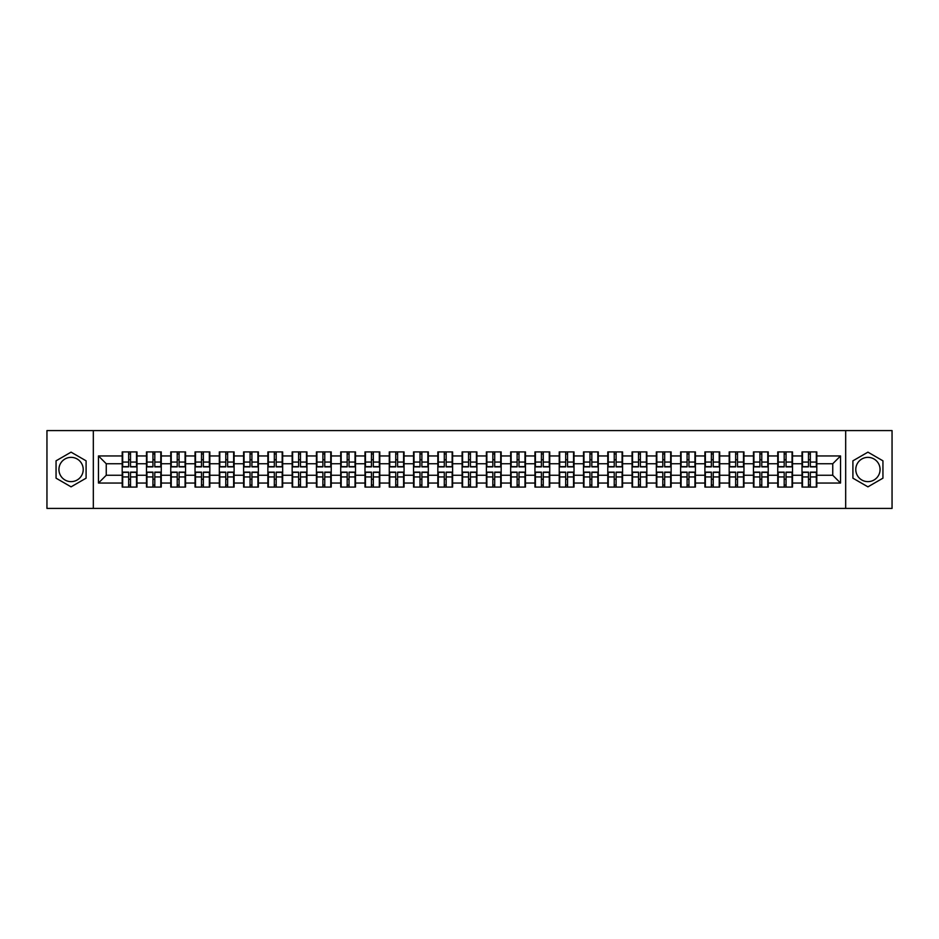 <?xml version="1.0" encoding="UTF-8"?>
<svg xmlns="http://www.w3.org/2000/svg" width="939" height="939" viewBox="0 0 939 939"><rect width="100%" height="100%" fill="white"/><g stroke="black" fill="none" stroke-linecap="round" stroke-linejoin="round"><path stroke-width="1.41" d="M867.929 457.363A12.137 12.137 0 0 0 855.781 469.5A12.137 12.137 0 0 0 867.929 481.637A12.137 12.137 0 0 0 880.066 469.5A12.137 12.137 0 0 0 867.929 457.363M71.071 481.637A12.137 12.137 0 0 1 58.934 469.5A12.137 12.137 0 0 1 71.071 457.363A12.137 12.137 0 0 1 83.219 469.5A12.137 12.137 0 0 1 71.071 481.637M845.675 508.41L892.05 508.41L892.05 430.59L845.675 430.59L845.675 508.41L93.325 508.41L93.325 430.59L46.95 430.59L46.95 508.41L93.325 508.41M845.675 430.59L93.325 430.59M832.752 475.263L832.752 463.737L816.801 463.737L816.801 475.263L832.752 475.263L840.534 483.045L840.534 455.955L816.801 455.955L816.801 451.917L802.012 451.917L802.012 463.737L792.516 463.737L792.516 475.263L802.012 475.263L802.012 463.737M840.534 483.045L816.801 483.045L816.801 487.083L802.012 487.083L802.012 483.045L792.516 483.045L792.516 487.083L777.738 487.083L777.738 483.045L768.243 483.045L768.243 487.083L753.454 487.083L753.454 483.045L743.958 483.045L743.958 487.083L729.18 487.083L729.18 483.045L719.685 483.045L719.685 487.083L704.896 487.083L704.896 483.045L695.4 483.045L695.4 487.083L680.622 487.083L680.622 483.045L671.127 483.045L671.127 487.083L656.338 487.083L656.338 483.045L646.842 483.045L646.842 487.083L632.064 487.083L632.064 483.045L622.569 483.045L622.569 487.083L607.779 487.083L607.779 483.045L598.284 483.045L598.284 487.083L583.506 487.083L583.506 483.045L574.011 483.045L574.011 487.083L559.221 487.083L559.221 483.045L549.726 483.045L549.726 487.083L534.948 487.083L534.948 483.045L525.453 483.045L525.453 487.083L510.663 487.083L510.663 483.045L501.168 483.045L501.168 487.083L486.39 487.083L486.39 483.045L476.895 483.045L476.895 487.083L462.105 487.083L462.105 483.045L452.61 483.045L452.61 487.083L437.832 487.083L437.832 483.045L428.337 483.045L428.337 487.083L413.547 487.083L413.547 483.045L404.052 483.045L404.052 487.083L389.274 487.083L389.274 483.045L379.779 483.045L379.779 487.083L364.989 487.083L364.989 483.045L355.494 483.045L355.494 487.083L340.716 487.083L340.716 483.045L331.221 483.045L331.221 487.083L316.431 487.083L316.431 483.045L306.936 483.045L306.936 487.083L292.158 487.083L292.158 483.045L282.662 483.045L282.662 487.083L267.873 487.083L267.873 483.045L258.378 483.045L258.378 487.083L243.6 487.083L243.6 483.045L234.104 483.045L234.104 487.083L219.315 487.083L219.315 483.045L209.82 483.045L209.82 487.083L195.042 487.083L195.042 483.045L185.546 483.045L185.546 487.083L170.757 487.083L170.757 483.045L161.262 483.045L161.262 487.083L146.484 487.083L146.484 483.045L136.988 483.045L136.988 487.083L122.199 487.083L122.199 483.045L98.466 483.045L98.466 455.955L122.199 455.955L122.199 463.737L106.248 463.737L106.248 475.263L122.199 475.263L122.199 463.737M802.012 455.955L792.516 455.955L792.516 451.917L777.738 451.917L777.738 455.955L768.243 455.955L768.243 451.917L753.454 451.917L753.454 455.955L743.958 455.955L743.958 451.917L729.18 451.917L729.18 455.955L719.685 455.955L719.685 451.917L704.896 451.917L704.896 455.955L695.4 455.955L695.4 451.917L680.622 451.917L680.622 455.955L671.127 455.955L671.127 451.917L656.338 451.917L656.338 455.955L646.842 455.955L646.842 451.917L632.064 451.917L632.064 455.955L622.569 455.955L622.569 451.917L607.779 451.917L607.779 455.955L598.284 455.955L598.284 451.917L583.506 451.917L583.506 455.955L574.011 455.955L574.011 451.917L559.221 451.917L559.221 455.955L549.726 455.955L549.726 451.917L534.948 451.917L534.948 455.955L525.453 455.955L525.453 451.917L510.663 451.917L510.663 455.955L501.168 455.955L501.168 451.917L486.39 451.917L486.39 455.955L476.895 455.955L476.895 451.917L462.105 451.917L462.105 455.955L452.61 455.955L452.61 451.917L437.832 451.917L437.832 455.955L428.337 455.955L428.337 451.917L413.547 451.917L413.547 455.955L404.052 455.955L404.052 451.917L389.274 451.917L389.274 455.955L379.779 455.955L379.779 451.917L364.989 451.917L364.989 455.955L355.494 455.955L355.494 451.917L340.716 451.917L340.716 455.955L331.221 455.955L331.221 451.917L316.431 451.917L316.431 455.955L306.936 455.955L306.936 451.917L292.158 451.917L292.158 455.955L282.662 455.955L282.662 451.917L267.873 451.917L267.873 455.955L258.378 455.955L258.378 451.917L243.6 451.917L243.6 455.955L234.104 455.955L234.104 451.917L219.315 451.917L219.315 455.955L209.82 455.955L209.82 451.917L195.042 451.917L195.042 455.955L185.546 455.955L185.546 451.917L170.757 451.917L170.757 455.955L161.262 455.955L161.262 451.917L146.484 451.917L146.484 455.955L136.988 455.955L136.988 451.917L122.199 451.917L122.199 455.955M802.012 475.263L802.012 483.045M792.516 475.263L792.516 483.045M792.516 455.955L792.516 463.737M768.243 475.263L777.738 475.263L777.738 463.737L768.243 463.737L768.243 483.045M777.738 475.263L777.738 483.045M777.738 455.955L777.738 463.737M768.243 455.955L768.243 463.737M743.958 475.263L753.454 475.263L753.454 463.737L743.958 463.737L743.958 483.045M753.454 475.263L753.454 483.045M753.454 455.955L753.454 463.737M743.958 455.955L743.958 463.737M719.685 475.263L729.18 475.263L729.18 463.737L719.685 463.737L719.685 483.045M729.18 475.263L729.18 483.045M729.18 455.955L729.18 463.737M719.685 455.955L719.685 463.737M695.4 475.263L704.896 475.263L704.896 463.737L695.4 463.737L695.4 483.045M704.896 475.263L704.896 483.045M704.896 455.955L704.896 463.737M695.4 455.955L695.4 463.737M671.127 475.263L680.622 475.263L680.622 463.737L671.127 463.737L671.127 483.045M680.622 475.263L680.622 483.045M680.622 455.955L680.622 463.737M671.127 455.955L671.127 463.737M646.842 475.263L656.338 475.263L656.338 463.737L646.842 463.737L646.842 483.045M656.338 475.263L656.338 483.045M656.338 455.955L656.338 463.737M646.842 455.955L646.842 463.737M622.569 475.263L632.064 475.263L632.064 463.737L622.569 463.737L622.569 483.045M632.064 475.263L632.064 483.045M632.064 455.955L632.064 463.737M622.569 455.955L622.569 463.737M598.284 475.263L607.779 475.263L607.779 463.737L598.284 463.737L598.284 483.045M607.779 475.263L607.779 483.045M607.779 455.955L607.779 463.737M598.284 455.955L598.284 463.737M574.011 475.263L583.506 475.263L583.506 463.737L574.011 463.737L574.011 483.045M583.506 475.263L583.506 483.045M583.506 455.955L583.506 463.737M574.011 455.955L574.011 463.737M549.726 475.263L559.221 475.263L559.221 463.737L549.726 463.737L549.726 483.045M559.221 475.263L559.221 483.045M559.221 455.955L559.221 463.737M549.726 455.955L549.726 463.737M525.453 475.263L534.948 475.263L534.948 463.737L525.453 463.737L525.453 483.045M534.948 475.263L534.948 483.045M534.948 455.955L534.948 463.737M525.453 455.955L525.453 463.737M501.168 475.263L510.663 475.263L510.663 463.737L501.168 463.737L501.168 483.045M510.663 475.263L510.663 483.045M510.663 455.955L510.663 463.737M501.168 455.955L501.168 463.737M476.895 475.263L486.39 475.263L486.39 463.737L476.895 463.737L476.895 483.045M486.39 475.263L486.39 483.045M486.39 455.955L486.39 463.737M476.895 455.955L476.895 463.737M452.61 475.263L462.105 475.263L462.105 463.737L452.61 463.737L452.61 483.045M462.105 475.263L462.105 483.045M462.105 455.955L462.105 463.737M452.61 455.955L452.61 463.737M428.337 475.263L437.832 475.263L437.832 463.737L428.337 463.737L428.337 483.045M437.832 475.263L437.832 483.045M437.832 455.955L437.832 463.737M428.337 455.955L428.337 463.737M404.052 475.263L413.547 475.263L413.547 463.737L404.052 463.737L404.052 483.045M413.547 475.263L413.547 483.045M413.547 455.955L413.547 463.737M404.052 455.955L404.052 463.737M379.779 475.263L389.274 475.263L389.274 463.737L379.779 463.737L379.779 483.045M389.274 475.263L389.274 483.045M389.274 455.955L389.274 463.737M379.779 455.955L379.779 463.737M355.494 475.263L364.989 475.263L364.989 463.737L355.494 463.737L355.494 483.045M364.989 475.263L364.989 483.045M364.989 455.955L364.989 463.737M355.494 455.955L355.494 463.737M331.221 475.263L340.716 475.263L340.716 463.737L331.221 463.737L331.221 483.045M340.716 475.263L340.716 483.045M340.716 455.955L340.716 463.737M331.221 455.955L331.221 463.737M306.936 475.263L316.431 475.263L316.431 463.737L306.936 463.737L306.936 483.045M316.431 475.263L316.431 483.045M316.431 455.955L316.431 463.737M306.936 455.955L306.936 463.737M282.662 475.263L292.158 475.263L292.158 463.737L282.662 463.737L282.662 483.045M292.158 475.263L292.158 483.045M292.158 455.955L292.158 463.737M282.662 455.955L282.662 463.737M258.378 475.263L267.873 475.263L267.873 463.737L258.378 463.737L258.378 483.045M267.873 475.263L267.873 483.045M267.873 455.955L267.873 463.737M258.378 455.955L258.378 463.737M234.104 475.263L243.6 475.263L243.6 463.737L234.104 463.737L234.104 483.045M243.6 475.263L243.6 483.045M243.6 455.955L243.6 463.737M234.104 455.955L234.104 463.737M209.82 475.263L219.315 475.263L219.315 463.737L209.82 463.737L209.82 483.045M219.315 475.263L219.315 483.045M219.315 455.955L219.315 463.737M209.82 455.955L209.82 463.737M185.546 475.263L195.042 475.263L195.042 463.737L185.546 463.737L185.546 483.045M195.042 475.263L195.042 483.045M195.042 455.955L195.042 463.737M185.546 455.955L185.546 463.737M161.262 475.263L170.757 475.263L170.757 463.737L161.262 463.737L161.262 483.045M170.757 475.263L170.757 483.045M170.757 455.955L170.757 463.737M161.262 455.955L161.262 463.737M136.988 475.263L146.484 475.263L146.484 463.737L136.988 463.737L136.988 483.045M146.484 475.263L146.484 483.045M146.484 455.955L146.484 463.737M136.988 455.955L136.988 463.737M122.199 475.263L122.199 483.045M106.248 475.263L98.466 483.045M98.466 455.955L106.248 463.737M816.801 475.263L816.801 483.045M816.801 455.955L816.801 463.737M840.534 455.955L832.752 463.737M71.071 452.152L56.058 460.826L56.058 478.174L71.071 486.848L86.095 478.174L86.095 460.826L71.071 452.152M852.905 478.174L867.929 486.848L882.942 478.174L882.942 460.826L867.929 452.152L852.905 460.826L852.905 478.174M136.519 451.917L136.519 466.859L130.521 466.859L130.521 451.917M128.655 451.917L128.655 466.859L122.669 466.859L122.669 451.917M128.655 453.936L130.521 453.936M130.521 459.699L128.655 459.699M122.669 487.083L122.669 472.141L128.655 472.141L128.655 487.083M130.521 487.083L130.521 472.141L136.519 472.141L136.519 487.083M130.521 485.064L128.655 485.064M128.655 479.301L130.521 479.301M160.792 451.917L160.792 466.859L154.806 466.859L154.806 451.917M152.94 451.917L152.94 466.859L146.942 466.859L146.942 451.917M152.94 453.936L154.806 453.936M154.806 459.699L152.94 459.699M185.077 451.917L185.077 466.859L179.079 466.859L179.079 451.917M177.213 451.917L177.213 466.859L171.227 466.859L171.227 451.917M177.213 453.936L179.079 453.936M179.079 459.699L177.213 459.699M209.35 451.917L209.35 466.859L203.364 466.859L203.364 451.917M201.498 451.917L201.498 466.859L195.5 466.859L195.5 451.917M201.498 453.936L203.364 453.936M203.364 459.699L201.498 459.699M233.635 451.917L233.635 466.859L227.637 466.859L227.637 451.917M225.771 451.917L225.771 466.859L219.785 466.859L219.785 451.917M225.771 453.936L227.637 453.936M227.637 459.699L225.771 459.699M257.908 451.917L257.908 466.859L251.922 466.859L251.922 451.917M250.056 451.917L250.056 466.859L244.058 466.859L244.058 451.917M250.056 453.936L251.922 453.936M251.922 459.699L250.056 459.699M146.942 487.083L146.942 472.141L152.94 472.141L152.94 487.083M154.806 487.083L154.806 472.141L160.792 472.141L160.792 487.083M154.806 485.064L152.94 485.064M152.94 479.301L154.806 479.301M171.227 487.083L171.227 472.141L177.213 472.141L177.213 487.083M179.079 487.083L179.079 472.141L185.077 472.141L185.077 487.083M179.079 485.064L177.213 485.064M177.213 479.301L179.079 479.301M195.5 487.083L195.5 472.141L201.498 472.141L201.498 487.083M203.364 487.083L203.364 472.141L209.35 472.141L209.35 487.083M203.364 485.064L201.498 485.064M201.498 479.301L203.364 479.301M219.785 487.083L219.785 472.141L225.771 472.141L225.771 487.083M227.637 487.083L227.637 472.141L233.635 472.141L233.635 487.083M227.637 485.064L225.771 485.064M225.771 479.301L227.637 479.301M244.058 487.083L244.058 472.141L250.056 472.141L250.056 487.083M251.922 487.083L251.922 472.141L257.908 472.141L257.908 487.083M251.922 485.064L250.056 485.064M250.056 479.301L251.922 479.301M282.193 451.917L282.193 466.859L276.195 466.859L276.195 451.917M274.329 451.917L274.329 466.859L268.343 466.859L268.343 451.917M274.329 453.936L276.195 453.936M276.195 459.699L274.329 459.699M268.343 487.083L268.343 472.141L274.329 472.141L274.329 487.083M276.195 487.083L276.195 472.141L282.193 472.141L282.193 487.083M276.195 485.064L274.329 485.064M274.329 479.301L276.195 479.301M306.466 451.917L306.466 466.859L300.48 466.859L300.48 451.917M298.614 451.917L298.614 466.859L292.616 466.859L292.616 451.917M298.614 453.936L300.48 453.936M300.48 459.699L298.614 459.699M292.616 487.083L292.616 472.141L298.614 472.141L298.614 487.083M300.48 487.083L300.48 472.141L306.466 472.141L306.466 487.083M300.48 485.064L298.614 485.064M298.614 479.301L300.48 479.301M330.751 451.917L330.751 466.859L324.765 466.859L324.765 451.917M322.887 451.917L322.887 466.859L316.901 466.859L316.901 451.917M322.887 453.936L324.765 453.936M324.765 459.699L322.887 459.699M316.901 487.083L316.901 472.141L322.887 472.141L322.887 487.083M324.765 487.083L324.765 472.141L330.751 472.141L330.751 487.083M324.765 485.064L322.887 485.064M322.887 479.301L324.765 479.301M355.036 451.917L355.036 466.859L349.038 466.859L349.038 451.917M347.172 451.917L347.172 466.859L341.174 466.859L341.174 451.917M347.172 453.936L349.038 453.936M349.038 459.699L347.172 459.699M341.174 487.083L341.174 472.141L347.172 472.141L347.172 487.083M349.038 487.083L349.038 472.141L355.036 472.141L355.036 487.083M349.038 485.064L347.172 485.064M347.172 479.301L349.038 479.301M379.309 451.917L379.309 466.859L373.323 466.859L373.323 451.917M371.445 451.917L371.445 466.859L365.459 466.859L365.459 451.917M371.445 453.936L373.323 453.936M373.323 459.699L371.445 459.699M365.459 487.083L365.459 472.141L371.445 472.141L371.445 487.083M373.323 487.083L373.323 472.141L379.309 472.141L379.309 487.083M373.323 485.064L371.445 485.064M371.445 479.301L373.323 479.301M403.594 451.917L403.594 466.859L397.596 466.859L397.596 451.917M395.73 451.917L395.73 466.859L389.732 466.859L389.732 451.917M395.73 453.936L397.596 453.936M397.596 459.699L395.73 459.699M389.732 487.083L389.732 472.141L395.73 472.141L395.73 487.083M397.596 487.083L397.596 472.141L403.594 472.141L403.594 487.083M397.596 485.064L395.73 485.064M395.73 479.301L397.596 479.301M427.867 451.917L427.867 466.859L421.881 466.859L421.881 451.917M420.003 451.917L420.003 466.859L414.017 466.859L414.017 451.917M420.003 453.936L421.881 453.936M421.881 459.699L420.003 459.699M414.017 487.083L414.017 472.141L420.003 472.141L420.003 487.083M421.881 487.083L421.881 472.141L427.867 472.141L427.867 487.083M421.881 485.064L420.003 485.064M420.003 479.301L421.881 479.301M452.152 451.917L452.152 466.859L446.154 466.859L446.154 451.917M444.288 451.917L444.288 466.859L438.29 466.859L438.29 451.917M444.288 453.936L446.154 453.936M446.154 459.699L444.288 459.699M438.29 487.083L438.29 472.141L444.288 472.141L444.288 487.083M446.154 487.083L446.154 472.141L452.152 472.141L452.152 487.083M446.154 485.064L444.288 485.064M444.288 479.301L446.154 479.301M476.425 451.917L476.425 466.859L470.439 466.859L470.439 451.917M468.561 451.917L468.561 466.859L462.575 466.859L462.575 451.917M468.561 453.936L470.439 453.936M470.439 459.699L468.561 459.699M462.575 487.083L462.575 472.141L468.561 472.141L468.561 487.083M470.439 487.083L470.439 472.141L476.425 472.141L476.425 487.083M470.439 485.064L468.561 485.064M468.561 479.301L470.439 479.301M500.71 451.917L500.71 466.859L494.712 466.859L494.712 451.917M492.846 451.917L492.846 466.859L486.848 466.859L486.848 451.917M492.846 453.936L494.712 453.936M494.712 459.699L492.846 459.699M486.848 487.083L486.848 472.141L492.846 472.141L492.846 487.083M494.712 487.083L494.712 472.141L500.71 472.141L500.71 487.083M494.712 485.064L492.846 485.064M492.846 479.301L494.712 479.301M524.983 451.917L524.983 466.859L518.997 466.859L518.997 451.917M517.119 451.917L517.119 466.859L511.133 466.859L511.133 451.917M517.119 453.936L518.997 453.936M518.997 459.699L517.119 459.699M511.133 487.083L511.133 472.141L517.119 472.141L517.119 487.083M518.997 487.083L518.997 472.141L524.983 472.141L524.983 487.083M518.997 485.064L517.119 485.064M517.119 479.301L518.997 479.301M549.268 451.917L549.268 466.859L543.27 466.859L543.27 451.917M541.404 451.917L541.404 466.859L535.406 466.859L535.406 451.917M541.404 453.936L543.27 453.936M543.27 459.699L541.404 459.699M535.406 487.083L535.406 472.141L541.404 472.141L541.404 487.083M543.27 487.083L543.27 472.141L549.268 472.141L549.268 487.083M543.27 485.064L541.404 485.064M541.404 479.301L543.27 479.301M573.541 451.917L573.541 466.859L567.555 466.859L567.555 451.917M565.677 451.917L565.677 466.859L559.691 466.859L559.691 451.917M565.677 453.936L567.555 453.936M567.555 459.699L565.677 459.699M559.691 487.083L559.691 472.141L565.677 472.141L565.677 487.083M567.555 487.083L567.555 472.141L573.541 472.141L573.541 487.083M567.555 485.064L565.677 485.064M565.677 479.301L567.555 479.301M597.826 451.917L597.826 466.859L591.828 466.859L591.828 451.917M589.962 451.917L589.962 466.859L583.964 466.859L583.964 451.917M589.962 453.936L591.828 453.936M591.828 459.699L589.962 459.699M583.964 487.083L583.964 472.141L589.962 472.141L589.962 487.083M591.828 487.083L591.828 472.141L597.826 472.141L597.826 487.083M591.828 485.064L589.962 485.064M589.962 479.301L591.828 479.301M622.099 451.917L622.099 466.859L616.113 466.859L616.113 451.917M614.235 451.917L614.235 466.859L608.249 466.859L608.249 451.917M614.235 453.936L616.113 453.936M616.113 459.699L614.235 459.699M608.249 487.083L608.249 472.141L614.235 472.141L614.235 487.083M616.113 487.083L616.113 472.141L622.099 472.141L622.099 487.083M616.113 485.064L614.235 485.064M614.235 479.301L616.113 479.301M646.384 451.917L646.384 466.859L640.386 466.859L640.386 451.917M638.52 451.917L638.52 466.859L632.534 466.859L632.534 451.917M638.52 453.936L640.386 453.936M640.386 459.699L638.52 459.699M632.534 487.083L632.534 472.141L638.52 472.141L638.52 487.083M640.386 487.083L640.386 472.141L646.384 472.141L646.384 487.083M640.386 485.064L638.52 485.064M638.52 479.301L640.386 479.301M670.657 451.917L670.657 466.859L664.671 466.859L664.671 451.917M662.805 451.917L662.805 466.859L656.807 466.859L656.807 451.917M662.805 453.936L664.671 453.936M664.671 459.699L662.805 459.699M656.807 487.083L656.807 472.141L662.805 472.141L662.805 487.083M664.671 487.083L664.671 472.141L670.657 472.141L670.657 487.083M664.671 485.064L662.805 485.064M662.805 479.301L664.671 479.301M694.942 451.917L694.942 466.859L688.944 466.859L688.944 451.917M687.078 451.917L687.078 466.859L681.092 466.859L681.092 451.917M687.078 453.936L688.944 453.936M688.944 459.699L687.078 459.699M681.092 487.083L681.092 472.141L687.078 472.141L687.078 487.083M688.944 487.083L688.944 472.141L694.942 472.141L694.942 487.083M688.944 485.064L687.078 485.064M687.078 479.301L688.944 479.301M719.215 451.917L719.215 466.859L713.229 466.859L713.229 451.917M711.363 451.917L711.363 466.859L705.365 466.859L705.365 451.917M711.363 453.936L713.229 453.936M713.229 459.699L711.363 459.699M705.365 487.083L705.365 472.141L711.363 472.141L711.363 487.083M713.229 487.083L713.229 472.141L719.215 472.141L719.215 487.083M713.229 485.064L711.363 485.064M711.363 479.301L713.229 479.301M743.5 451.917L743.5 466.859L737.502 466.859L737.502 451.917M735.636 451.917L735.636 466.859L729.65 466.859L729.65 451.917M735.636 453.936L737.502 453.936M737.502 459.699L735.636 459.699M729.65 487.083L729.65 472.141L735.636 472.141L735.636 487.083M737.502 487.083L737.502 472.141L743.5 472.141L743.5 487.083M737.502 485.064L735.636 485.064M735.636 479.301L737.502 479.301M767.773 451.917L767.773 466.859L761.787 466.859L761.787 451.917M759.921 451.917L759.921 466.859L753.923 466.859L753.923 451.917M759.921 453.936L761.787 453.936M761.787 459.699L759.921 459.699M753.923 487.083L753.923 472.141L759.921 472.141L759.921 487.083M761.787 487.083L761.787 472.141L767.773 472.141L767.773 487.083M761.787 485.064L759.921 485.064M759.921 479.301L761.787 479.301M792.058 451.917L792.058 466.859L786.06 466.859L786.06 451.917M784.194 451.917L784.194 466.859L778.208 466.859L778.208 451.917M784.194 453.936L786.06 453.936M786.06 459.699L784.194 459.699M778.208 487.083L778.208 472.141L784.194 472.141L784.194 487.083M786.06 487.083L786.06 472.141L792.058 472.141L792.058 487.083M786.06 485.064L784.194 485.064M784.194 479.301L786.06 479.301M816.331 451.917L816.331 466.859L810.345 466.859L810.345 451.917M808.479 451.917L808.479 466.859L802.481 466.859L802.481 451.917M808.479 453.936L810.345 453.936M810.345 459.699L808.479 459.699M802.481 487.083L802.481 472.141L808.479 472.141L808.479 487.083M810.345 487.083L810.345 472.141L816.331 472.141L816.331 487.083M810.345 485.064L808.479 485.064M808.479 479.301L810.345 479.301M128.655 462.058L122.669 462.058M128.655 466.66L122.669 466.66M136.519 462.058L130.521 462.058M136.519 466.66L130.521 466.66M130.521 476.942L136.519 476.942M130.521 472.34L136.519 472.34M122.669 476.942L128.655 476.942M122.669 472.34L128.655 472.34M152.94 462.058L146.942 462.058M152.94 466.66L146.942 466.66M160.792 462.058L154.806 462.058M160.792 466.66L154.806 466.66M177.213 462.058L171.227 462.058M177.213 466.66L171.227 466.66M185.077 462.058L179.079 462.058M185.077 466.66L179.079 466.66M201.498 462.058L195.5 462.058M201.498 466.66L195.5 466.66M209.35 462.058L203.364 462.058M209.35 466.66L203.364 466.66M225.771 462.058L219.785 462.058M225.771 466.66L219.785 466.66M233.635 462.058L227.637 462.058M233.635 466.66L227.637 466.66M250.056 462.058L244.058 462.058M250.056 466.66L244.058 466.66M257.908 462.058L251.922 462.058M257.908 466.66L251.922 466.66M154.806 476.942L160.792 476.942M154.806 472.34L160.792 472.34M146.942 476.942L152.94 476.942M146.942 472.34L152.94 472.34M179.079 476.942L185.077 476.942M179.079 472.34L185.077 472.34M171.227 476.942L177.213 476.942M171.227 472.34L177.213 472.34M203.364 476.942L209.35 476.942M203.364 472.34L209.35 472.34M195.5 476.942L201.498 476.942M195.5 472.34L201.498 472.34M227.637 476.942L233.635 476.942M227.637 472.34L233.635 472.34M219.785 476.942L225.771 476.942M219.785 472.34L225.771 472.34M251.922 476.942L257.908 476.942M251.922 472.34L257.908 472.34M244.058 476.942L250.056 476.942M244.058 472.34L250.056 472.34M274.329 462.058L268.343 462.058M274.329 466.66L268.343 466.66M282.193 462.058L276.195 462.058M282.193 466.66L276.195 466.66M276.195 476.942L282.193 476.942M276.195 472.34L282.193 472.34M268.343 476.942L274.329 476.942M268.343 472.34L274.329 472.34M298.614 462.058L292.616 462.058M298.614 466.66L292.616 466.66M306.466 462.058L300.48 462.058M306.466 466.66L300.48 466.66M300.48 476.942L306.466 476.942M300.48 472.34L306.466 472.34M292.616 476.942L298.614 476.942M292.616 472.34L298.614 472.34M322.887 462.058L316.901 462.058M322.887 466.66L316.901 466.66M330.751 462.058L324.765 462.058M330.751 466.66L324.765 466.66M324.765 476.942L330.751 476.942M324.765 472.34L330.751 472.34M316.901 476.942L322.887 476.942M316.901 472.34L322.887 472.34M347.172 462.058L341.174 462.058M347.172 466.66L341.174 466.66M355.036 462.058L349.038 462.058M355.036 466.66L349.038 466.66M349.038 476.942L355.036 476.942M349.038 472.34L355.036 472.34M341.174 476.942L347.172 476.942M341.174 472.34L347.172 472.34M371.445 462.058L365.459 462.058M371.445 466.66L365.459 466.66M379.309 462.058L373.323 462.058M379.309 466.66L373.323 466.66M373.323 476.942L379.309 476.942M373.323 472.34L379.309 472.34M365.459 476.942L371.445 476.942M365.459 472.34L371.445 472.34M395.73 462.058L389.732 462.058M395.73 466.66L389.732 466.66M403.594 462.058L397.596 462.058M403.594 466.66L397.596 466.66M397.596 476.942L403.594 476.942M397.596 472.34L403.594 472.34M389.732 476.942L395.73 476.942M389.732 472.34L395.73 472.34M420.003 462.058L414.017 462.058M420.003 466.66L414.017 466.66M427.867 462.058L421.881 462.058M427.867 466.66L421.881 466.66M421.881 476.942L427.867 476.942M421.881 472.34L427.867 472.34M414.017 476.942L420.003 476.942M414.017 472.34L420.003 472.34M444.288 462.058L438.29 462.058M444.288 466.66L438.29 466.66M452.152 462.058L446.154 462.058M452.152 466.66L446.154 466.66M446.154 476.942L452.152 476.942M446.154 472.34L452.152 472.34M438.29 476.942L444.288 476.942M438.29 472.34L444.288 472.34M468.561 462.058L462.575 462.058M468.561 466.66L462.575 466.66M476.425 462.058L470.439 462.058M476.425 466.66L470.439 466.66M470.439 476.942L476.425 476.942M470.439 472.34L476.425 472.34M462.575 476.942L468.561 476.942M462.575 472.34L468.561 472.34M492.846 462.058L486.848 462.058M492.846 466.66L486.848 466.66M500.71 462.058L494.712 462.058M500.71 466.66L494.712 466.66M494.712 476.942L500.71 476.942M494.712 472.34L500.71 472.34M486.848 476.942L492.846 476.942M486.848 472.34L492.846 472.34M517.119 462.058L511.133 462.058M517.119 466.66L511.133 466.66M524.983 462.058L518.997 462.058M524.983 466.66L518.997 466.66M518.997 476.942L524.983 476.942M518.997 472.34L524.983 472.34M511.133 476.942L517.119 476.942M511.133 472.34L517.119 472.34M541.404 462.058L535.406 462.058M541.404 466.66L535.406 466.66M549.268 462.058L543.27 462.058M549.268 466.66L543.27 466.66M543.27 476.942L549.268 476.942M543.27 472.34L549.268 472.34M535.406 476.942L541.404 476.942M535.406 472.34L541.404 472.34M565.677 462.058L559.691 462.058M565.677 466.66L559.691 466.66M573.541 462.058L567.555 462.058M573.541 466.66L567.555 466.66M567.555 476.942L573.541 476.942M567.555 472.34L573.541 472.34M559.691 476.942L565.677 476.942M559.691 472.34L565.677 472.34M589.962 462.058L583.964 462.058M589.962 466.66L583.964 466.66M597.826 462.058L591.828 462.058M597.826 466.66L591.828 466.66M591.828 476.942L597.826 476.942M591.828 472.34L597.826 472.34M583.964 476.942L589.962 476.942M583.964 472.34L589.962 472.34M614.235 462.058L608.249 462.058M614.235 466.66L608.249 466.66M622.099 462.058L616.113 462.058M622.099 466.66L616.113 466.66M616.113 476.942L622.099 476.942M616.113 472.34L622.099 472.34M608.249 476.942L614.235 476.942M608.249 472.34L614.235 472.34M638.52 462.058L632.534 462.058M638.52 466.66L632.534 466.66M646.384 462.058L640.386 462.058M646.384 466.66L640.386 466.66M640.386 476.942L646.384 476.942M640.386 472.34L646.384 472.34M632.534 476.942L638.52 476.942M632.534 472.34L638.52 472.34M662.805 462.058L656.807 462.058M662.805 466.66L656.807 466.66M670.657 462.058L664.671 462.058M670.657 466.66L664.671 466.66M664.671 476.942L670.657 476.942M664.671 472.34L670.657 472.34M656.807 476.942L662.805 476.942M656.807 472.34L662.805 472.34M687.078 462.058L681.092 462.058M687.078 466.66L681.092 466.66M694.942 462.058L688.944 462.058M694.942 466.66L688.944 466.66M688.944 476.942L694.942 476.942M688.944 472.34L694.942 472.34M681.092 476.942L687.078 476.942M681.092 472.34L687.078 472.34M711.363 462.058L705.365 462.058M711.363 466.66L705.365 466.66M719.215 462.058L713.229 462.058M719.215 466.66L713.229 466.66M713.229 476.942L719.215 476.942M713.229 472.34L719.215 472.34M705.365 476.942L711.363 476.942M705.365 472.34L711.363 472.34M735.636 462.058L729.65 462.058M735.636 466.66L729.65 466.66M743.5 462.058L737.502 462.058M743.5 466.66L737.502 466.66M737.502 476.942L743.5 476.942M737.502 472.34L743.5 472.34M729.65 476.942L735.636 476.942M729.65 472.34L735.636 472.34M759.921 462.058L753.923 462.058M759.921 466.66L753.923 466.66M767.773 462.058L761.787 462.058M767.773 466.66L761.787 466.66M761.787 476.942L767.773 476.942M761.787 472.34L767.773 472.34M753.923 476.942L759.921 476.942M753.923 472.34L759.921 472.34M784.194 462.058L778.208 462.058M784.194 466.66L778.208 466.66M792.058 462.058L786.06 462.058M792.058 466.66L786.06 466.66M786.06 476.942L792.058 476.942M786.06 472.34L792.058 472.34M778.208 476.942L784.194 476.942M778.208 472.34L784.194 472.34M808.479 462.058L802.481 462.058M808.479 466.66L802.481 466.66M816.331 462.058L810.345 462.058M816.331 466.66L810.345 466.66M810.345 476.942L816.331 476.942M810.345 472.34L816.331 472.34M802.481 476.942L808.479 476.942M802.481 472.34L808.479 472.34"/></g></svg>
